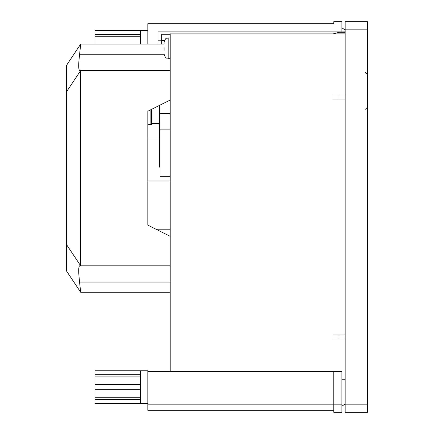 <?xml version="1.0" encoding="UTF-8"?>
<svg xmlns="http://www.w3.org/2000/svg" width="434" height="434" viewBox="0 0 434 434"><rect width="100%" height="100%" fill="white"/><g stroke="black" fill="none" stroke-linecap="round" stroke-linejoin="round"><path stroke-width="0.65" d="M150.88 109.688L150.88 124.433L151.493 124.433L151.493 109.384M147.831 124.433L150.88 124.433M170.209 70.525L79.617 70.525C78.397 69.548 78.397 64.123 79.617 54.25L80.697 44.078L66.456 65.436L66.456 270.914L80.697 292.272L79.216 279.176M80.697 292.272L170.209 292.272M80.697 44.078L164.106 44.078M79.026 59.051L79.189 57.434M66.456 91.883L80.697 70.525L80.697 265.825L79.617 265.825C78.397 266.785 78.397 272.21 79.617 282.1L170.209 282.1M66.456 244.467L80.697 265.825L170.209 265.825M170.209 100.026L147.831 111.212L147.831 225.137L170.209 236.329M147.831 225.137L147.831 223.103M333.773 410.266L147.831 410.266L147.831 370.799L140.507 370.799L140.507 403.349L147.831 403.349M147.831 371.613L341.911 371.613L341.911 412.3L333.773 412.3L333.773 404.162L341.911 404.162M333.773 371.613L333.773 404.162L147.831 404.162M345.166 379.75L341.911 379.75M345.166 403.918L341.911 406.197M140.507 374.705L94.938 374.705L94.938 384.416L140.507 384.416M140.507 389.732L94.938 389.732L94.938 384.416M140.507 399.443L94.938 399.443L94.938 389.732M94.938 399.443L94.938 403.349L140.507 403.349M140.507 370.799L94.938 370.799L94.938 374.705M140.507 36.754L94.938 36.754L94.938 44.078M147.831 30.651L140.507 30.651L140.507 44.078M147.831 44.078L147.831 23.734L333.773 23.734L333.773 21.7L341.911 21.7L341.911 31.872L158.003 31.872L158.003 44.078M345.166 31.872L341.911 31.872M333.773 21.7L333.773 23.734M345.166 30.082L341.911 27.803M140.507 34.557L94.938 34.557L94.938 36.754M140.507 30.651L94.938 30.651L94.938 34.557M164.106 50.697L164.106 47.697M160.037 167.155L159.631 167.155L159.631 105.316M345.166 334.994L332.959 334.994L332.959 339.062L345.166 339.062M345.166 94.938L332.959 94.938L332.959 99.006L345.166 99.006M345.166 33.906L170.209 33.906L170.209 371.613M161.665 44.078L161.665 34.243L170.209 34.243M155.969 229.206L170.209 229.206M151.493 123.419L159.631 123.419M170.209 113.654L160.037 113.654L160.037 105.109M160.037 121.384L160.037 129.115L170.209 129.115M170.209 176.312L160.037 176.312L160.037 129.115M164.106 43.308L164.106 42.326M161.665 40.584L164.377 40.584M332.959 33.906L339.035 32.279L345.166 32.279M339.035 94.938L339.035 99.006M339.035 334.994L339.035 339.062M345.166 29.837L345.166 404.162L367.544 404.162L367.544 29.837L345.166 29.837L345.166 21.7L367.544 21.7L367.544 29.837M367.544 404.162L367.544 412.3L345.166 412.3L345.166 404.162M79.617 54.25L164.106 54.25C166.043 59.811 166.971 57.538 168.175 58.319L170.209 58.319M170.209 37.975L168.175 37.975L168.175 58.319M140.507 397.246L94.938 397.246M140.507 376.902L94.938 376.902M365.509 109.178L367.544 107.144M147.831 180.994L170.209 180.994M147.831 139.081L159.631 139.081M168.175 37.975C166.971 38.756 166.043 36.483 164.106 42.044M158.003 40.823L161.665 40.823M365.509 72.559L367.544 74.594"/></g></svg>
